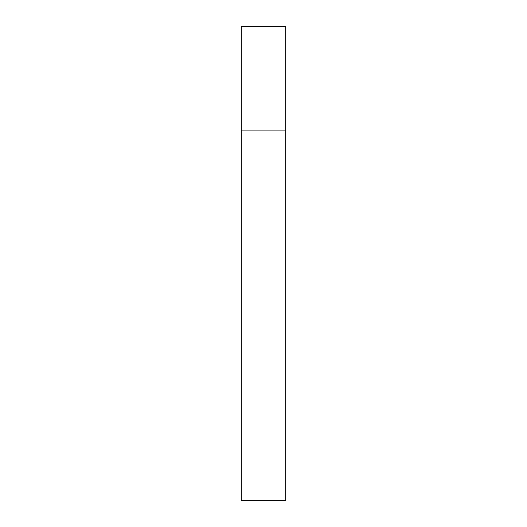 <?xml version="1.0" encoding="UTF-8"?>
<svg xmlns="http://www.w3.org/2000/svg" width="527" height="527" viewBox="0 0 527 527"><rect width="100%" height="100%" fill="white"/><g stroke="black" fill="none" stroke-linecap="round" stroke-linejoin="round"><path stroke-width="0.4" stroke-dasharray="2.63 1.98" d="M285.733 130.103L241.267 130.103L285.733 130.103M285.733 26.35L241.267 26.35M241.267 500.65L285.733 500.65"/><path stroke-width="0.79" d="M241.267 130.103L285.733 130.103L285.733 26.35L241.267 26.35L241.267 500.65L285.733 500.65L285.733 130.103L241.267 130.103"/></g></svg>
